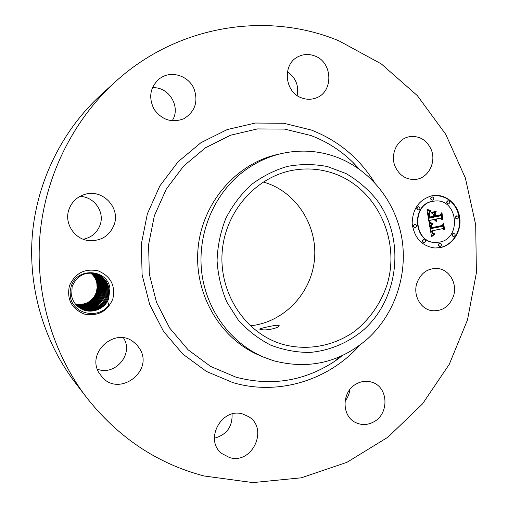 <?xml version="1.0" encoding="UTF-8"?>
<svg xmlns="http://www.w3.org/2000/svg" width="508" height="508" viewBox="0 0 508 508"><rect width="100%" height="100%" fill="white"/><g stroke="black" fill="none" stroke-linecap="round" stroke-linejoin="round"><path stroke-width="0.76" d="M276.225 325.241C270.688 326.066 259.461 328.505 259.709 329.171L262.63 329.819C268.414 330.492 279.705 327.47 279.216 325.704L276.225 325.241M263.246 181.972L267.259 183.255C298.298 194.177 318.313 227.99 314.3 261.188C310.477 294.411 283.121 322.567 250.361 325.793M334.715 173.78C377.126 189.046 400.71 240.443 387.052 284.721C380.835 303.327 369.526 319.576 354.406 331.483C333.47 346.24 306.978 351.123 282.296 344.233L278.505 342.976C243.129 330.454 218.567 291.059 222.275 250.793C225.781 210.509 256.953 176.105 293.992 170.066C307.969 167.805 321.545 169.043 334.715 173.78M251.187 184.76C262.369 176.32 274.517 170.18 287.63 166.351C300.99 163.944 314.249 164.008 327.419 166.548L346.05 173.565C357.626 180.327 367.735 188.925 376.377 199.352C405.346 237.681 399.656 297.415 363.969 329.546C348.52 342.716 329.673 350.73 309.677 352.444C296.266 352.425 283.229 349.961 270.567 345.053C258.413 338.792 247.644 330.448 238.265 320.027L226.924 302.228C221.272 289.033 217.983 275.165 217.068 260.617C217.583 246.031 220.491 231.985 225.8 218.472C232.385 205.619 240.849 194.38 251.187 184.76M273.698 360.782L263.684 357.175C231.426 343.51 206.946 311.093 201.917 273.882C196.971 236.665 212.026 197.599 239.871 174.365C252.482 163.957 266.503 156.991 281.934 153.46C300.596 149.422 318.757 150.616 336.404 157.042C370.345 169.678 395.599 201.619 401.834 238.15C407.949 274.733 394.868 313.83 367.894 338.544C340.328 362.464 308.928 369.875 273.698 360.782M263.684 357.175L259.588 355.441C220.339 339.02 193.878 294.176 198.037 248.622C202.044 203.048 236.055 163.62 277.59 154.438L281.934 153.46M338.95 40.843L381.311 63.919L417.354 95.631L445.707 134.271L465.366 177.978L475.698 224.803L476.396 272.771L467.487 319.913L449.294 364.274L422.453 403.974L387.915 437.197L346.989 462.293L301.32 477.806L252.914 482.6L204.064 475.977C157.309 463.683 118.129 437.502 86.512 397.44C52.273 352.45 34.957 292.983 40.03 234.467C45.434 175.984 73.044 120.536 114.738 82.353C177.152 24.809 267.526 11.005 338.95 40.843M69.425 285.807C75.082 273.145 84.671 268.161 98.196 270.853C110.757 276.25 115.633 285.623 112.84 298.964C107.359 311.518 97.853 316.554 84.322 314.071C71.584 308.781 66.618 299.364 69.425 285.807M416.795 283.407C420.541 273.298 427.317 268.313 437.128 268.44C449.078 269.113 457.613 283.439 453.574 295.827C449.523 306.61 442.227 311.55 431.692 310.648C420.516 309.023 412.934 295.262 416.795 283.407M374.231 421.602C368.129 425.094 362.007 425.45 355.867 422.669C341.427 416.433 341.509 391.865 356.019 384.099C361.448 381.032 366.96 380.479 372.548 382.441C388.245 387.49 389.331 413.315 374.231 421.602M229.578 457.581L221.698 453.454C203.879 439.788 221.844 406.895 242.995 414.103L248.514 416.592C268.954 428.441 252.317 464.757 229.578 457.581M98.717 372.389C86.912 352.527 114.186 327.825 132.639 341.268L136.995 344.964L140.265 349.65C153.156 371.621 119.564 396.71 102.413 377.469L98.717 372.389M68.866 209.709C71.749 201.708 77.292 196.539 85.49 194.196C102.876 189.097 120.383 207.753 114.249 224.46C109.798 235.655 101.473 241.046 89.268 240.652C74.708 239.592 63.97 223.45 68.866 209.709M163.081 76.486C173.977 71.215 188.29 76.657 193.694 87.935C198.615 101.187 195.345 111.442 183.89 118.707L183.655 118.815C171.768 123.165 161.906 119.977 154.064 109.245C148.234 97.257 150.089 87.02 159.633 78.537L163.081 76.486M314.75 55.95C333.115 62.293 333.667 92.64 315.563 98.133C310.985 99.714 306.362 99.644 301.689 97.911C284.258 92.196 282.035 63.722 298.514 56.528C303.778 54.032 309.188 53.842 314.75 55.95M430.765 148.609C437.045 161.398 428.504 178.53 415.296 179.432C406.546 179.864 399.967 175.863 395.567 167.43C389.509 155.232 396.932 138.748 409.321 136.728C418.84 135.515 425.983 139.471 430.765 148.609M431.927 195.764L434.715 195.402C447.008 194.526 458.438 205.111 459.829 218.44C461.372 231.75 452.609 245.059 440.544 247.567L435.032 248.025C421.881 246.183 414.261 238.017 412.179 223.533C412.502 208.851 419.087 199.593 431.927 195.764M86.512 397.44L74.892 382.245C43.593 341.109 27.826 286.995 32.436 233.788C37.357 180.6 62.49 130.156 100.603 95.237L114.738 82.353M108.642 298.831L109.899 288.449C108.033 269.373 77.165 266.484 71.19 286.296L70.129 291.344L70.364 296.507C72.53 313.925 98.285 320.021 108.807 304.99L107.556 301.161C100.267 311.36 91.015 313.646 79.8 308.013C89.579 314.839 104.642 309.855 108.642 298.831L107.556 301.161M349.834 389.579C349.358 393.865 347.77 397.681 345.065 401.022M232.073 414.026C232.512 426.752 226.625 434.816 214.395 438.207M123.514 337.864L124.06 338.855C133.394 354.781 114.694 376.168 97.314 369.145M79.775 196.463C93.897 196.361 104.864 211.645 100.203 224.682C97.301 232.632 91.656 237.484 83.261 239.236M152.343 87.814C168.885 86.157 181.413 107.283 172.11 120.815M287.382 71.85C295.719 77.603 298.971 85.49 297.142 95.51M357.918 168.18L357.753 167.411M393.503 159.493L393.91 162.35M434.854 248.018L440.188 247.548C452.222 245.053 460.966 231.813 459.473 218.542C456.622 203.797 448.31 196.094 434.537 195.415M79.032 307.486L79.788 308.007C75.489 305.073 72.771 301.098 71.653 296.081L72.142 286.493C77.108 275.457 85.242 271.291 96.558 273.983C103.188 276.479 107.283 281.134 108.845 287.96L108.242 297.37L108.871 288.195C107.29 281.222 103.2 276.492 96.596 274.002M435.089 200.984L432.499 201.301C410.826 204.47 413.372 242.888 435.165 242.443L435.343 242.449M414.884 224.466L414.452 224.485C412.826 225.717 412.915 226.778 414.712 227.667L415.322 227.641C416.947 226.403 416.858 225.336 415.055 224.453L414.788 224.485C413.163 225.717 413.252 226.778 415.049 227.667M432.124 196.952C430.492 198.228 430.606 199.288 432.467 200.12L432.651 200.101C434.283 198.812 434.162 197.758 432.295 196.926L431.775 196.971C430.143 198.247 430.257 199.307 432.118 200.146L432.289 200.12M418.3 206.731L417.925 206.756C416.287 208.02 416.395 209.08 418.243 209.937L418.414 209.925M456.952 215.862L456.54 215.881C454.946 217.113 455.041 218.161 456.813 219.024L456.997 219.011M448.107 200.793C446.494 202.057 446.602 203.111 448.431 203.949L448.627 203.93C450.24 202.66 450.126 201.606 448.297 200.768L447.751 200.812C446.138 202.076 446.246 203.13 448.069 203.968L448.253 203.949M439.972 243.243L439.477 243.249C437.89 244.443 437.953 245.497 439.668 246.405L439.845 246.399M423.92 239.611L423.437 239.624C421.83 240.824 421.9 241.884 423.64 242.792L424.307 242.78C425.914 241.567 425.844 240.513 424.091 239.605L423.78 239.63C422.173 240.836 422.243 241.897 423.983 242.805M453.6 233.388L453.13 233.401C451.549 234.601 451.625 235.649 453.352 236.537L453.536 236.531M97.111 287.68L96.838 283.166C96.05 279.165 93.961 275.774 90.583 273.012C94.012 275.831 96.107 279.286 96.863 283.381L97.111 287.68L96.399 291.871C94.577 297.491 90.83 301.422 85.16 303.67M439.636 242.094C461.982 238.43 457.841 198.749 435.267 200.977L432.848 201.282C411.163 204.451 413.709 242.9 435.515 242.456L439.636 242.094M418.795 209.899C420.434 208.629 420.326 207.562 418.471 206.718L418.268 206.737C416.63 208.007 416.731 209.067 418.579 209.925L418.795 209.899M457.416 218.992C459.01 217.754 458.915 216.706 457.137 215.849L456.902 215.875C455.314 217.106 455.403 218.154 457.175 219.018L457.416 218.992M439.833 243.262C438.239 244.456 438.309 245.51 440.023 246.418L440.347 246.393C441.941 245.193 441.871 244.138 440.15 243.237L439.833 243.262M453.492 233.401C451.91 234.607 451.987 235.655 453.714 236.55L454.006 236.518C455.593 235.306 455.517 234.258 453.777 233.375L453.492 233.401M79.451 307.784C89.56 314.554 104.87 308.826 108.223 297.358C104.883 308.832 89.579 314.573 79.458 307.784M429.343 223.215L432.587 224.161L430.867 225.933L431.051 228.587L442.227 226.422L443.122 224.854L443.979 230.016L442.519 228.683L432.289 230.803L432.829 232.874L434.67 233.458L434.48 233.775L432.816 233.318L432.041 230.988L431.514 230.969L432.283 233.82L434.473 234.404L431.552 236.709L429.197 223.215M429.933 222.428L432.962 223.653L429.679 222.434M431.762 225.203L431.762 227.635L442.106 225.508L443.738 223.317L444.456 229.4L443.56 223.996L442.246 225.831L431.527 228.048L431.622 225.203M427.044 210.331L430.454 211.569L428.79 213.779L429.235 218.142L434.067 217.157L433.946 216.465L429.685 217.335L429.254 213.906L429.952 212.395L429.482 214.039L429.92 216.992L433.902 216.186L433.616 214.471L431.571 213.011L435.889 212.134L434.499 214.389L434.931 216.98L440.112 215.925L441.204 214.211L442.125 219.761L440.487 218.186L436.067 219.088L436.74 220.758L435.788 219.145L435.305 219.246L436.277 221.367L435.108 220.764L434.442 219.424L430.085 220.313L429.012 222.117L427.044 210.331M427.926 209.582L431.032 210.75L429.197 210.604L427.526 209.34L430.6 210.985M436.245 211.207L431.686 212.433L436.245 211.207M435.635 215.83L440.036 214.935L441.941 212.49L442.798 219.373L441.77 213.182L440.201 215.195L435.4 216.173L435.248 213.506L435.343 215.837M75.33 303.93C85.674 305.562 92.888 301.638 96.984 292.157L97.53 283.445C96.704 279.279 94.513 275.806 90.951 273.012M75.324 303.924C85.668 305.549 92.881 301.625 96.965 292.144L97.561 283.661C96.768 279.406 94.564 275.857 90.945 273.012M108.064 287.871L107.417 296.99C104.121 308.242 89.192 313.988 79.14 307.562C89.205 314.001 104.134 308.254 107.436 296.996L108.033 287.636C106.458 280.962 102.502 276.371 96.183 273.863C102.578 276.409 106.54 281.076 108.064 287.871M432.486 235.934L431.832 236.169M432.791 235.693L432.137 235.922M433.089 235.471L432.441 235.687M433.381 235.261L432.74 235.464M433.667 235.064L433.026 235.255M433.946 234.874L433.318 235.058M434.226 234.702L433.597 234.867M431.603 231.864L431.286 232.073M431.571 231.648L431.254 231.864M431.546 231.426L431.222 231.648M431.527 231.197L431.203 231.426M431.514 230.969L431.178 231.197M434.48 233.775L433.991 233.775M434.721 233.756L434.13 233.769M432.829 232.874L432.505 232.867M432.289 230.803L431.965 230.981M442.519 228.683L431.94 230.803M442.843 225.336L443.56 229.629M431.051 228.587L430.701 228.587L431 228.39M430.778 227.101L430.454 227.336M430.765 226.879L430.435 227.101M430.765 226.67L430.416 226.879M430.771 226.466L430.416 226.67M430.79 226.282L430.422 226.466M430.822 226.104L430.447 226.282M430.867 225.933L430.479 226.104M430.924 225.781L430.517 225.933M430.987 225.635L430.574 225.781M431.063 225.495L430.638 225.635M431.159 225.355L430.714 225.495M431.267 225.222L430.809 225.361M431.394 225.095L430.917 225.228M431.533 224.968L431.044 225.095M431.686 224.841L431.184 224.968M431.857 224.714L431.336 224.841M432.041 224.593L431.508 224.72M432.245 224.479L431.692 224.6M432.46 224.365L431.895 224.479M432.587 224.161L432.111 224.365M429.209 223.298L430.466 223.768M433.007 223.336L432.619 223.59M431.762 223.063L431.413 223.069L431.806 223.158M431.4 222.968L431.051 222.968L431.413 223.069M431.057 222.866L430.708 222.866L431.051 222.968M430.74 222.764L430.39 222.764L430.708 222.866M442.246 225.831L431.514 227.978M443.56 223.996L443.23 223.996M442.519 224.949L441.89 225.831M430.085 220.313L428.936 221.666M434.442 219.424L429.743 220.32M436.429 221.253L436.01 221.304M435.324 219.418L434.994 219.596M435.305 219.246L434.969 219.424M435.788 219.145L434.956 219.253M436.918 220.497L436.512 220.58M436.353 219.881L436.01 219.881M436.277 219.735L435.947 219.742M436.067 219.088L435.724 219.151M440.487 218.186L435.718 219.094M440.925 214.649L441.706 219.354M434.931 216.98L434.581 216.986L434.15 214.395L434.499 214.389M435.496 212.217L434.15 214.395M433.946 216.465L429.673 217.272M429.235 218.142L428.885 218.148L429.171 217.716M429 216.618L428.65 216.624L428.828 217.722M428.879 215.97L428.536 215.976L428.65 216.624M428.828 215.633L428.536 215.976M428.79 215.309L428.485 215.64M428.758 215.011L428.441 215.322M428.746 214.725L428.415 215.017M428.739 214.465L428.396 214.738M428.746 214.217L428.39 214.471M428.758 213.989L428.396 214.224M428.79 213.779L428.415 214.001M428.828 213.589L428.441 213.792M428.885 213.417L428.485 213.601M428.949 213.252L428.536 213.43M429.038 213.081L428.606 213.265M429.146 212.909L428.695 213.093M429.273 212.731L428.803 212.916M429.425 212.547L428.93 212.738M429.59 212.363L429.076 212.56M429.774 212.166L429.241 212.369M429.984 211.976L429.431 212.179M430.213 211.773L429.635 211.982M430.454 211.569L429.863 211.785M429.412 211.328L430.105 211.582M427.412 210.528L427.076 210.541L427.399 210.718M431.032 210.75L430.689 210.763M430.727 210.712L430.378 210.725M430.409 210.649L430.066 210.661M430.085 210.566L429.736 210.579M429.749 210.458L429.406 210.471M429.406 210.331L429.057 210.344M429.05 210.179L428.701 210.191M428.682 210.001L428.339 210.014M428.308 209.804L427.965 209.817M436.143 211.538L431.711 212.369M440.201 215.195L435.394 216.11M441.77 213.182L439.852 215.201M75.559 304.216C86.087 306.057 93.459 302.146 97.663 292.468L98.26 283.94C97.428 279.521 95.11 275.882 91.313 273.025C94.99 275.711 97.295 279.273 98.234 283.724L97.682 292.475C93.466 302.152 86.093 306.07 75.565 304.222M107.937 287.255L107.232 287.318C105.721 280.835 101.911 276.314 95.809 273.755M107.232 287.318L106.636 296.628C103.391 307.683 88.837 313.442 78.829 307.334C88.824 313.43 103.378 307.67 106.623 296.615L107.258 287.553C105.797 280.956 101.981 276.352 95.796 273.749M75.794 304.495C86.512 306.565 94.037 302.666 98.368 292.799L98.971 284.226C98.038 279.527 95.606 275.8 91.688 273.044C95.612 275.863 98.031 279.521 98.946 284.004L98.387 292.805C94.05 302.679 86.525 306.578 75.8 304.502M95.421 273.647C101.384 276.301 105.067 280.829 106.464 287.236L105.829 296.253C102.641 307.105 88.456 312.871 78.518 307.092C88.468 312.884 102.654 307.118 105.848 296.259L106.439 287.001C104.991 280.714 101.321 276.263 95.434 273.647M76.048 304.781C86.951 307.086 94.64 303.206 99.098 293.135L99.657 284.289C98.704 279.635 96.171 275.895 92.069 273.069C96.228 275.946 98.768 279.756 99.689 284.512L99.085 293.129C94.628 303.193 86.944 307.08 76.041 304.775M106.343 286.626L105.651 286.69C104.267 280.594 100.73 276.212 95.059 273.552C100.8 276.25 104.343 280.708 105.683 286.918L105.048 295.891C99.473 307.607 90.532 311.258 78.213 306.857M105.651 286.69L105.067 295.897C99.485 307.619 90.538 311.271 78.219 306.857M92.431 273.101C96.787 275.977 99.447 279.876 100.406 284.804L99.803 293.459C95.218 303.727 87.382 307.588 76.289 305.048C87.389 307.6 95.231 303.74 99.816 293.465L100.381 284.582C99.377 279.756 96.73 275.933 92.443 273.101M104.902 286.607L104.28 295.529C98.85 307.035 90.068 310.725 77.921 306.61C90.075 310.737 98.863 307.048 104.292 295.542L104.877 286.379C103.549 280.473 100.152 276.168 94.678 273.463C100.216 276.206 103.626 280.587 104.902 286.607M76.549 305.327C87.827 308.115 95.822 304.279 100.546 293.802L101.111 284.874C100.057 279.876 97.295 275.965 92.812 273.145C97.352 276.009 100.127 279.997 101.136 285.096L100.527 293.795C95.815 304.267 87.821 308.108 76.543 305.321M94.297 273.38C99.632 276.161 102.914 280.467 104.134 286.296L103.511 295.18C98.234 306.47 89.611 310.197 77.635 306.362C89.618 310.21 98.247 306.483 103.53 295.186L104.108 286.067C102.838 280.353 99.574 276.123 94.31 273.387M93.18 273.19C97.917 276.047 100.813 280.111 101.879 285.394L101.263 294.138C96.412 304.806 88.259 308.623 76.81 305.587C88.271 308.635 96.425 304.819 101.276 294.145L101.848 285.166C100.749 279.997 97.86 276.003 93.186 273.196M93.923 273.31C99.06 276.123 102.21 280.346 103.378 285.991L102.756 294.824C97.625 305.911 89.154 309.67 77.349 306.108C89.167 309.683 97.638 305.924 102.768 294.837L103.346 285.763C102.133 280.232 98.997 276.079 93.936 273.31M77.076 305.848C88.703 309.143 97.015 305.359 102.006 294.481C97.028 305.371 88.716 309.156 77.083 305.854M102.622 285.693L102.006 294.481L102.597 285.464C101.441 280.111 98.425 276.041 93.561 273.247C98.482 276.085 101.511 280.232 102.622 285.693M342.589 355.498L335.439 360.801C304.946 381.095 271.812 386.563 236.036 377.196L210.655 366.439L188.131 349.828L169.729 328.124L156.534 302.419L149.333 274.085L148.584 244.672L154.343 215.811L166.268 189.116L183.661 166.027L205.505 147.764L230.543 135.223L257.397 128.937L284.651 129.096L310.928 135.534C326.917 141.58 341.008 150.616 353.193 162.643L359.283 169.139M359.804 345.199C328.847 380.181 278.479 396.05 232.994 382.645L206.419 371.437L182.816 354.089L163.525 331.4L149.676 304.508L142.119 274.847L141.326 244.043L147.364 213.83L159.874 185.884L178.111 161.734L200.997 142.653L227.222 129.565L255.334 123.044L283.839 123.26L311.302 130.035C338.036 140.456 359.067 157.886 374.396 182.328M430.232 211.519L429.889 211.531M430.009 211.468L429.66 211.48M429.8 211.423L429.45 211.436M429.597 211.372L429.247 211.385M427.584 210.623L427.234 210.636M98.857 283.667L98.234 283.724M99.574 283.953L98.946 284.004M101.028 284.524L100.381 284.582M102.508 285.109L101.848 285.166M104.019 285.706L103.346 285.763M104.788 286.01L104.108 286.067M105.562 286.315L104.877 286.379M356.762 167.399L353.193 162.643M339.795 356.756L335.439 360.801M434.918 200.997L435.267 200.977M435.165 242.443L435.515 242.456M414.719 224.46L415.055 224.453M431.946 196.952L432.295 196.926M432.118 200.146L432.467 200.12M418.128 206.731L418.471 206.718M418.243 209.937L418.579 209.925M456.768 215.856L457.137 215.849M456.813 219.024L457.175 219.018M447.935 200.787L448.297 200.768M448.069 203.968L448.431 203.949M439.668 246.405L440.023 246.418M439.795 243.224L440.15 243.237M423.748 239.598L424.091 239.605M453.352 236.537L453.714 236.55M453.415 233.369L453.777 233.375"/></g></svg>
